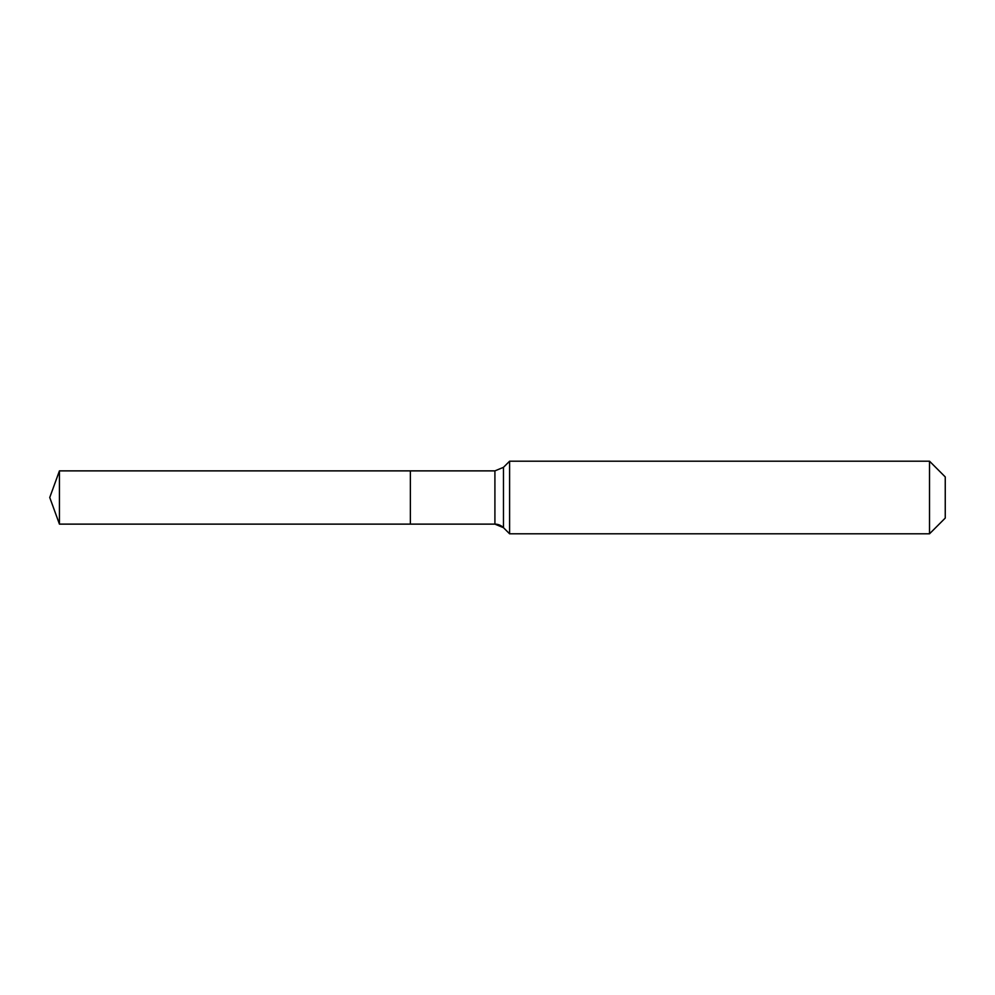 <?xml version="1.0" encoding="UTF-8"?>
<svg xmlns="http://www.w3.org/2000/svg" width="995" height="995" viewBox="0 0 995 995"><rect width="100%" height="100%" fill="white"/><g stroke="black" fill="none" stroke-linecap="round" stroke-linejoin="round"><path stroke-width="1.49" d="M945.25 518.072L929.517 533.805L509.602 533.805L503.47 527.673A12.102 12.102 0 0 0 494.913 524.129L59.439 524.129L49.75 497.5L59.439 470.871L494.913 470.871L503.47 467.327L509.602 461.195L929.517 461.195L945.25 476.928L945.25 518.072L929.517 533.805L929.517 461.195M49.75 497.5L59.439 524.129L59.439 470.871M929.517 533.805L509.602 533.805L503.47 527.673L494.913 524.129L410.375 524.129L410.375 470.871L410.375 524.129L59.439 524.129M509.602 533.805L509.602 461.195M494.913 524.129L494.913 470.871M503.47 527.673L503.47 467.327"/></g></svg>
